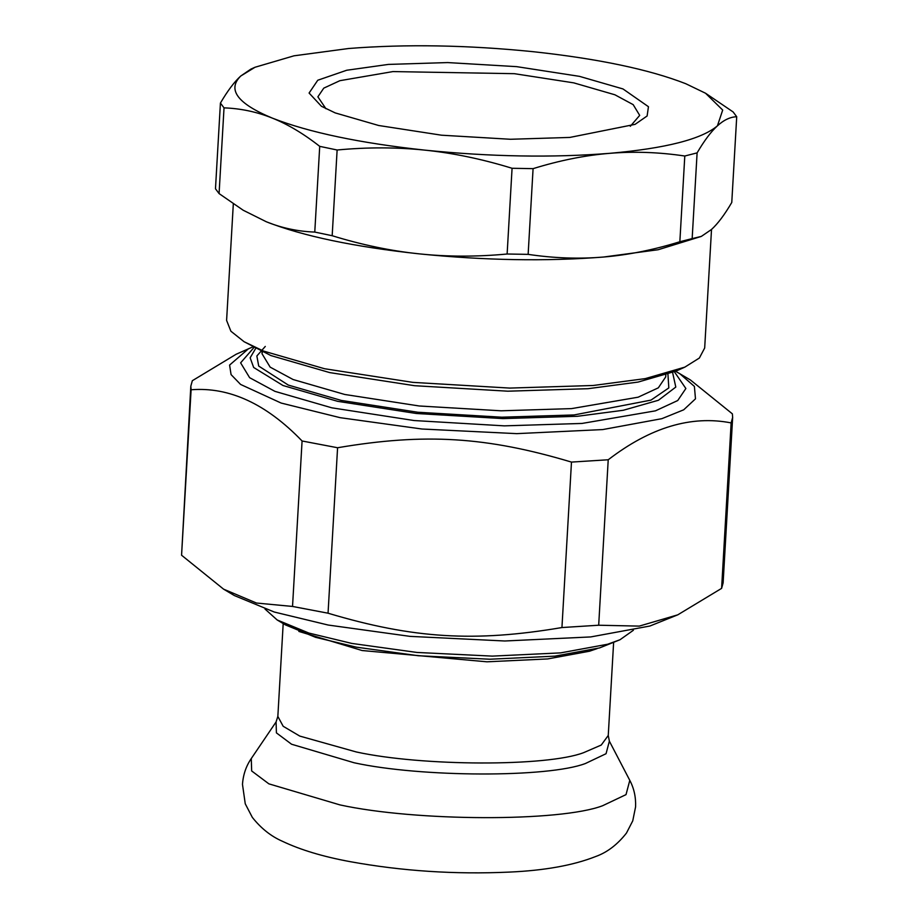 <?xml version="1.0" encoding="UTF-8"?>
<svg xmlns="http://www.w3.org/2000/svg" width="918" height="918" viewBox="0 0 918 918"><rect width="100%" height="100%" fill="white"/><g stroke="black" fill="none" stroke-linecap="round" stroke-linejoin="round"><path stroke-width="1.38" d="M264.969 609.001L277.19 619.983L285.418 624.883L315.585 637.321L356.356 647.167L418.229 655.727L489.891 659.227L554.851 656.152L599.58 647.913L619.983 639.754L633.397 630.253M277.19 619.983L308.93 633.076L351.824 643.426L416.921 652.446L492.3 656.118L560.646 652.882L607.716 644.218L619.983 639.754M561.942 627.545C474.64 642.37 413.031 638.584 328.047 613.201L337.583 447.743C424.885 432.929 486.494 436.704 571.478 462.087L561.942 627.545L598.685 625.227L608.221 459.769C650.357 427.386 691.323 415.097 731.141 422.911L721.605 588.369L677.782 614.83L639.272 626.11L598.685 625.227M252.806 346.901L236.156 354.245L192.332 380.706L190.818 386.191L191.105 389.771C229.259 386.742 266.243 403.817 302.079 440.984L292.532 606.442L256.466 603.034L223.579 589.149L181.569 555.229L191.105 389.771M731.141 422.911L732.656 417.426L732.369 413.846L690.359 379.926L675.602 371.274M248.617 348.656L229.592 365.077L231.072 374.601L240.585 384.435L281.115 403.048L340.153 417.679L421.993 429.016L516.765 433.64L602.678 429.578L661.844 418.677L683.703 409.807L695.477 398.837L694.398 386.409L679.561 373.5M302.079 440.984L337.583 447.743M571.478 462.087L608.221 459.769M721.605 588.369L723.12 582.884L732.656 417.426M190.818 386.191L181.569 555.229M292.532 606.442L328.047 613.201M223.579 589.149L234.377 595.564L274.287 612.031L328.196 625.043L410.036 636.369L504.808 640.994L590.722 636.931L649.887 626.03L677.782 614.83M388.337 64.421L346.706 70.25L317.766 80.233L309.091 93.051L321.438 106.281L335.196 112.903L378.698 125.502L441.512 135.198L510.5 139.272L569.849 137.425L635.072 124.355L647.121 115.978L648.452 106.706L622.978 88.943L579.476 76.355L516.662 66.647L447.674 62.573L388.337 64.421M325.947 108.749L317.88 96.826L323.767 88.139L339.867 80.692L392.938 71.581L514.332 73.681L573.739 82.861L614.899 94.783L633.19 104.652L639.697 115.381L630.31 126.294M609.46 153.352C552.177 157.85 490.728 156.783 425.114 150.162C359.971 143.116 309.056 132.433 272.394 118.135C237.532 103.677 226.987 89.631 240.745 76.022L255.02 67.255L293.989 55.814L348.725 48.493C405.997 44.007 467.446 45.062 533.06 51.683C598.203 58.729 649.118 69.412 685.78 83.722L705.54 93.234L722.695 110.057L717.428 125.835C701.582 139.226 665.584 148.406 609.46 153.352C633.936 151.286 659.055 152.181 684.794 156.014L679.848 241.744C653.409 249.925 627.958 255.02 603.482 257.04C578.994 259.106 553.887 258.21 528.137 254.366L533.083 168.648C559.521 160.466 584.973 155.371 609.46 153.352M731.772 202.465C724.612 214.686 717.842 223.705 711.45 229.511L701.329 236.408L692.161 238.6L697.106 152.881C704.267 140.649 711.037 131.641 717.428 125.835C723.82 119.971 730.258 116.942 736.718 116.735L731.772 202.465M255.02 67.255L250.866 69.125L240.745 76.022C234.354 81.817 227.584 90.836 220.423 103.068L215.478 188.787L219.081 193.583L224.026 107.865C240.826 108.473 256.948 111.893 272.394 118.135C287.827 124.309 303.606 133.718 319.716 146.352L314.771 232.07C297.971 231.474 281.849 228.043 266.415 221.812L243.167 210.222L219.081 193.583M337.124 150.001C367.556 147.132 396.886 147.19 425.114 150.162C453.343 153.088 482.329 159.124 512.072 168.281L507.126 254.011C476.694 256.879 447.364 256.822 419.136 253.85C390.907 250.924 361.921 244.876 332.178 235.719L337.124 150.001L319.716 146.352M736.718 116.735L733.115 111.939L705.54 93.234M697.106 152.881L684.794 156.014M533.083 168.648L512.072 168.281M224.026 107.865L220.423 103.068M692.161 238.6L679.848 241.744M528.137 254.366L507.126 254.011M332.178 235.719L314.771 232.07M701.329 236.408L658.206 249.719L603.482 257.04C546.199 261.527 484.75 260.46 419.136 253.85C353.992 246.793 303.078 236.121 266.415 221.812L243.167 210.222M711.519 229.454L704.68 347.991L699.378 358.02L684.839 367.131L645.274 378.618L593.166 385.491L509.788 388.084L412.836 382.37L324.57 368.738L263.432 351.032L244.108 341.726L230.9 331.226L226.597 320.416L233.31 203.957M684.839 367.131L676.096 371.056L638.067 382.083L587.968 388.704L507.792 391.194L414.569 385.698L329.7 372.593L270.913 355.576L244.108 341.726M672.607 372.536L675.797 387.075L658.435 400.259L623.299 410.266L577.411 416.29L502.961 418.597L416.405 413.502L337.594 401.315L283.008 385.514L253.666 367.475L250.144 357.813L255.64 348.496M674.397 371.79L685.872 388.509L677.725 400.535L655.452 410.839L582.023 423.439L504.361 425.86L414.075 420.536L331.868 407.833L274.93 391.355L249.627 377.688L240.619 362.839L253.942 347.555M298.855 631.423L362.105 650.529L486.942 661.809L547.667 658.94L589.482 651.229L597.148 648.613M609.368 741.17L606.052 753.712L585.466 763.489C548.172 777.798 420.972 777.408 354.164 762.778L291.568 744.234L276.41 732.874L276.077 721.95L251.28 758.543L251.658 770.948L268.871 783.846L339.958 804.902C415.831 821.53 560.29 821.977 602.644 805.717L626.019 794.621L629.794 780.369L609.368 741.17L608.255 735.456L601.244 745.049L583.641 752.657C546.979 766.737 421.936 766.346 356.253 751.957L299.784 736.087L283.169 726.276L277.844 716.407L283.192 623.551M665.814 375.026L665.699 376.942L658.321 387.844L638.125 397.196L571.535 408.613L501.125 410.805L419.251 405.986L344.72 394.465L293.094 379.524L270.156 367.131L261.986 353.671L262.089 351.743M667.948 374.292L668.82 387.912L650.988 400.11L574.071 414.947L501.802 417.197L417.782 412.239L341.289 400.42L288.298 385.078L258.715 366.075L256.856 355.977L265.279 346.43M608.255 735.456L613.614 642.611M276.077 721.95L277.844 716.407M629.794 780.369C634.051 788.39 635.979 797.237 635.577 806.911L632.754 820.841L626.466 833.062C617.424 844.606 607.142 852.432 595.633 856.54C573.337 865.341 544.523 870.528 509.192 872.1C454.972 874.556 401.958 871.079 350.148 861.658C322.964 856.643 300.381 849.85 282.388 841.267C271.051 836.321 261.033 828.357 252.324 817.376L245.255 803.801L242.478 784.374C243.167 774.666 246.104 766.06 251.28 758.543M261.986 353.671L262.422 351.904"/></g></svg>
